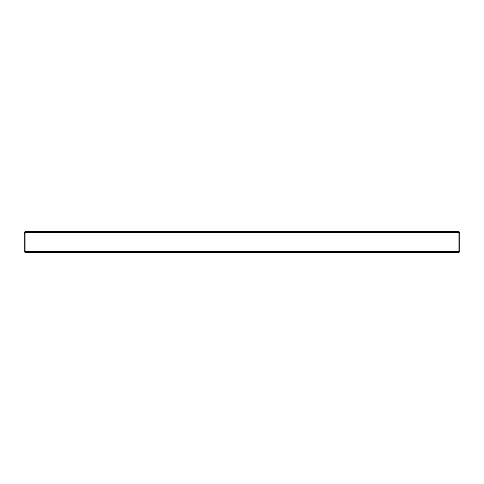<?xml version="1.0" encoding="UTF-8"?>
<svg xmlns="http://www.w3.org/2000/svg" width="484" height="484" viewBox="0 0 484 484"><rect width="100%" height="100%" fill="white"/><g stroke="black" fill="none" stroke-linecap="round" stroke-linejoin="round"><path stroke-width="0.73" d="M458.929 252.454L25.071 252.454L24.2 251.583L24.2 232.417L25.071 231.546L458.929 231.546L459.8 232.417L459.8 251.583L458.929 252.454M25.422 251.583L458.578 251.583L458.929 251.093L458.929 232.907L458.578 232.417L25.422 232.417L25.071 232.907L25.071 251.093L25.422 252.454M458.578 232.417L458.578 231.546M25.422 231.546L25.422 232.417M458.578 252.454L458.578 251.583M459.8 233.27L458.929 232.907M459.8 250.73L458.929 251.093M24.2 250.73L25.071 251.093M24.2 233.27L25.071 232.907"/></g></svg>
